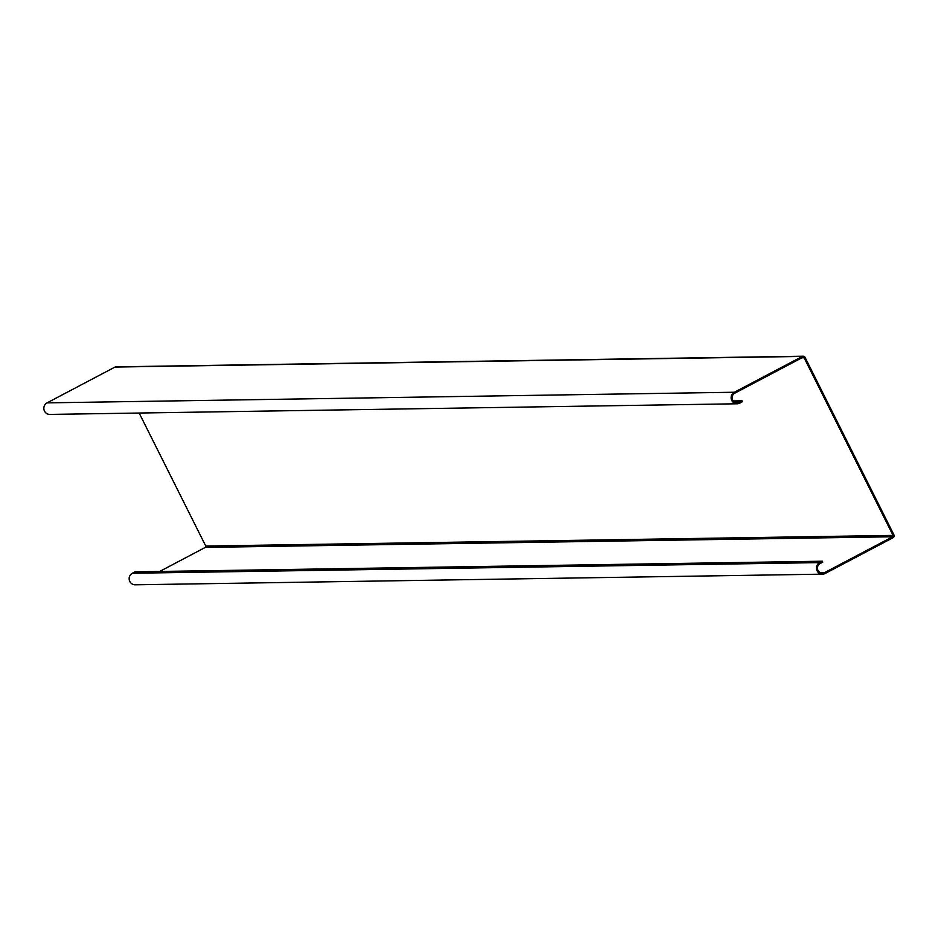 <?xml version="1.0" encoding="UTF-8"?>
<svg xmlns="http://www.w3.org/2000/svg" width="941" height="941" viewBox="0 0 941 941"><rect width="100%" height="100%" fill="white"/><g stroke="black" fill="none" stroke-linecap="round" stroke-linejoin="round"><path stroke-width="1.41" d="M803.202 356.204A2.035 1.988 89.1 0 1 805.002 357.309L893.95 534.935A2.035 1.988 89.1 0 1 893.091 537.676L825.128 573.492A6.117 5.952 -90.9 0 1 816.623 569.528A6.117 5.952 -90.9 0 1 819.682 562.612L822.328 561.212L822.787 562.118L820.14 563.518A5.093 4.964 -90.9 0 0 822.481 573.14A5.093 4.964 -90.9 0 0 824.669 572.575L892.644 536.77A1.023 0.988 89.1 0 0 893.068 535.405L804.12 357.78A1.023 0.988 89.1 0 0 802.779 357.333L734.815 393.15A5.093 4.964 -90.9 0 0 737.168 402.772A5.093 4.964 -90.9 0 0 739.355 402.207L742.002 400.807L742.461 401.713L739.814 403.113A6.117 5.952 -90.9 0 1 731.31 399.16A6.117 5.952 -90.9 0 1 734.368 392.244L802.332 356.427A2.035 1.988 89.1 0 1 803.202 356.204L115.896 366.837A2.035 1.988 -90.9 0 0 115.014 367.061L802.332 356.427M139.15 413.04L205.75 546.039A1.023 0.988 -90.9 0 1 205.326 547.403L159.652 571.469M822.505 574.163L135.186 584.796A6.117 5.952 -90.9 0 1 132.363 573.245L135.01 571.846L822.328 561.212M733.286 400.948L742.002 400.807M737.179 403.783L49.873 414.416A6.117 5.952 -90.9 0 1 47.05 402.866L115.014 367.061M801.885 357.815L804.12 357.78M205.75 546.039L893.068 535.405M205.326 547.403L892.644 536.77M132.363 573.245L819.682 562.612M820.281 572.646L824.669 572.575M734.956 402.278L739.355 402.207M47.05 402.866L734.368 392.244"/></g></svg>
